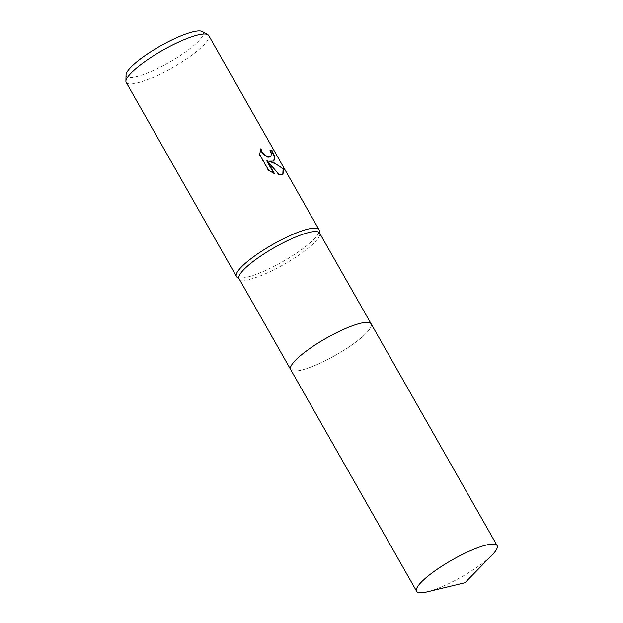 <?xml version="1.0" encoding="UTF-8"?>
<svg xmlns="http://www.w3.org/2000/svg" width="623" height="623" viewBox="0 0 623 623"><rect width="100%" height="100%" fill="white"/><g stroke="black" fill="none" stroke-linecap="round" stroke-linejoin="round"><path stroke-width="0.47" stroke-dasharray="3.12 2.34" d="M239.092 278.754A46.273 9.695 150.4 0 0 239.575 279.338A46.273 9.695 150.4 0 0 246.334 280A46.273 9.695 150.4 0 0 292.475 259.332A46.273 9.695 150.4 0 0 319.809 233.757A46.273 9.695 150.4 0 0 319.56 233.049M371.082 323.75L371.129 323.835A46.273 9.703 150.4 0 1 354.425 343.109A46.273 9.703 150.4 0 1 290.661 369.54A46.273 9.695 150.4 0 0 297.911 370.786A46.273 9.695 150.4 0 0 345.508 349.192A46.273 9.695 150.4 0 0 371.129 323.835A46.273 9.695 150.4 0 0 363.887 322.589M236.95 277.11A47.457 9.945 150.4 0 0 243.881 277.796A47.457 9.945 150.4 0 0 291.206 256.598A47.457 9.945 150.4 0 0 319.241 230.37M126.204 82.438A47.457 9.945 150.4 0 0 133.633 83.716A47.457 9.945 150.4 0 0 182.453 61.568A47.457 9.945 150.4 0 0 208.736 35.55M126.041 74.807A44.171 9.259 150.4 0 0 133.221 77.159A44.171 9.259 150.4 0 0 180.88 55.104A44.171 9.259 150.4 0 0 202.265 31.508M270.218 150.486A46.982 9.851 150.4 0 0 269.736 150.486L271.06 153.429L270.803 156.91M266.761 160.929L279.026 175.094L279.369 174.845M279.026 175.094L282.819 174.308M260.609 149.286L259.285 154.745L268.326 170.663L273.801 173.319M269.307 161.404L273.754 160.913M427.16 591.85A46.273 9.703 150.4 0 0 480.38 564.835A46.273 9.703 150.4 0 0 492.193 554.906M319.809 233.757L319.739 233.368"/><path stroke-width="0.93" d="M371.082 323.75L319.56 233.049A46.273 9.695 150.4 0 0 312.31 231.803A46.273 9.695 150.4 0 0 264.713 253.397A46.273 9.695 150.4 0 0 239.092 278.754L290.614 369.455M363.887 322.589A46.273 9.695 150.4 0 0 316.289 344.184A46.273 9.695 150.4 0 0 290.668 369.54A46.273 9.703 150.4 0 1 307.373 350.266A46.273 9.703 150.4 0 1 371.129 323.828L497.092 545.553A46.273 9.703 150.4 0 0 433.328 571.992A46.273 9.703 150.4 0 0 416.623 591.266A46.273 9.703 150.4 0 0 427.16 591.85L464.992 582.731L492.193 554.906A46.273 9.703 150.4 0 0 497.092 545.553M319.739 233.368L319.241 230.37A47.457 9.945 150.4 0 0 318.984 229.63A47.457 9.945 150.4 0 0 311.555 228.361A47.457 9.945 150.4 0 0 262.735 250.508A47.457 9.945 150.4 0 0 236.452 276.519A47.457 9.945 150.4 0 0 236.95 277.11L239.279 279.081M273.357 161.108L269.65 161.155L274.439 163.024L283.434 168.958L282.998 174.191L279.369 174.845L267.111 160.679L274.439 173.583L268.684 170.406L259.635 154.488L260.889 148.71L262.01 151.732L264.876 155.104L268.264 156.965L270.849 156.887L271.402 153.18L270.078 150.236A47.457 9.945 -29.6 0 1 271.971 150.322L274.774 156.856L273.925 160.796L273.357 161.108M318.984 229.63L208.736 35.55A47.457 9.945 150.4 0 0 207.809 34.662A47.457 9.945 150.4 0 0 201.307 34.281A47.457 9.945 150.4 0 0 154.909 54.886A47.457 9.945 150.4 0 0 125.908 81.185A47.457 9.945 150.4 0 0 126.204 82.438L236.452 276.519M207.809 34.662L202.265 31.508A44.171 9.259 150.4 0 0 196.206 31.15A44.171 9.259 150.4 0 0 153.032 50.331A44.171 9.259 150.4 0 0 126.041 74.807L125.908 81.185M282.819 174.308L283.083 169.215C279.626 165.897 275.031 163.296 269.307 161.404L269.65 161.155M273.801 173.319L266.761 160.929L267.111 160.679M273.754 160.913L274.393 156.957L271.62 150.579A46.982 9.851 150.4 0 0 270.218 150.486M270.803 156.91L267.921 157.214L264.534 155.353L261.668 151.981L260.609 149.286M416.623 591.266L290.661 369.54"/></g></svg>
